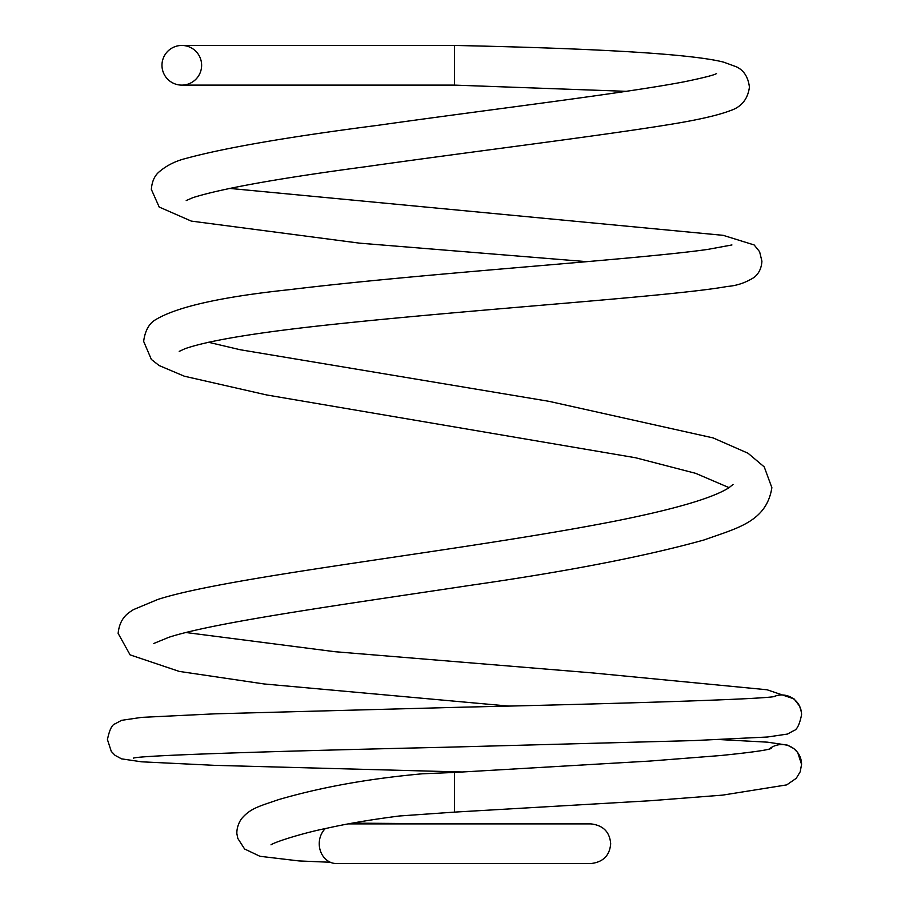<?xml version="1.0" encoding="UTF-8"?>
<svg xmlns="http://www.w3.org/2000/svg" width="909" height="909" viewBox="0 0 909 909"><rect width="100%" height="100%" fill="white"/><g stroke="black" fill="none" stroke-linecap="round" stroke-linejoin="round"><path stroke-width="1.36" d="M348.42 823.884L590.85 823.884C603.121 825.281 609.723 831.894 610.678 843.722C609.723 855.539 603.121 862.152 590.85 863.55L336.421 863.55A19.828 17.18 -90 0 1 319.241 843.722A19.828 17.18 -90 0 1 325.308 828.588M186.22 200.548L192.947 197.628C221.864 188.515 279.404 178.221 365.588 166.722C471.328 151.712 596.781 136.327 668.308 124.703C696.885 120.147 717.519 115.477 730.222 110.671C741.426 107.001 747.823 99.161 749.414 87.15C748.198 77.083 743.857 70.3 736.381 66.8L723.678 62.153C687.727 52.915 576.056 48.029 454.5 45.45L454.5 85.116L181.8 85.116M330.342 862.266L299.061 860.937L259.94 856.289L244.601 848.995L237.794 838.393L237.033 834.496C236.806 834.598 235.954 827.008 241.351 818.952C250.384 808.249 258.667 806.499 278.802 799.556C306.663 791.512 352.226 780.172 422.299 773.798L454.5 772.445L454.5 812.112L650.446 800.727L722.644 795.125L786.728 784.887L796.239 778.32L800.215 771.752L801.568 764.389A19.828 19.828 0 0 0 769.207 749.016M133.487 758.117L133.441 758.129C140.236 755.277 284.812 750.902 445.08 747.255L693.669 740.585L767.423 737.017L787.444 734.063L793.898 730.575C797 729.722 799.568 724.473 801.568 714.804A19.828 19.828 0 0 0 774.104 696.499M201.628 65.278A19.828 19.828 0 0 0 181.8 45.45A19.828 19.828 0 0 0 161.972 65.278A19.828 19.828 0 0 0 181.8 85.116A19.828 19.828 0 0 0 201.628 65.278M454.5 823.884L352.476 823.134M771.332 748.391C768.003 750.061 751.073 752.447 720.553 755.538L649.912 761.06L454.5 772.445M775.513 696.283L775.559 696.271C768.764 699.123 624.188 703.498 463.92 707.145L215.331 713.815L141.577 717.383L121.556 720.337L115.102 723.825C112 724.678 109.432 729.927 107.432 739.596L111.296 751.425L115.102 755.368L121.556 758.856L141.577 761.81L215.331 765.378L462.431 772.002M720.269 739.596L767.423 742.164L787.444 745.13L793.898 748.607L797.704 752.55L801.568 764.389M733.04 484.44L728.87 487.815C712.315 498.189 674.455 509.267 615.302 521.073C463.283 550.945 229.113 576.249 157.814 599.463L133.259 609.712C129.896 612.257 119.852 616.461 118.136 633.391L130.089 654.866L179.187 671.399L264.167 683.966L508.779 706.088M208.366 342.238L240.203 349.738L549.002 401.335L713.076 437.899L748.027 453.239L764.23 466.896L771.866 487.656C766.503 522.005 736.574 528.243 704.066 539.957C645.674 556.228 567.932 571.329 470.862 585.26C343.67 604.462 213.808 622.46 168.699 637.357L153.791 643.47M731.927 244.953L707.827 249.396C637.129 259.565 425.321 273.109 289.891 289.619C221.989 296.754 177.312 306.719 155.882 319.525C149.144 323.32 145.065 330.603 143.645 341.375L151.348 359.419L159.132 365.543L184.311 376.201L266.723 394.972L635.596 457.761L695.669 473.339L729.109 487.667M229.318 188.379L723.212 235.34L754.152 244.953L759.606 251.702L761.912 261.167C761.503 268.144 758.913 273.564 754.129 277.404C745.653 282.722 736.79 285.733 727.541 286.426C673.262 296.311 480.372 308.685 334.387 324.24C258.906 332.205 209.127 340.341 185.061 348.681L179.221 351.374M716.519 73.527C714.758 74.924 704.191 77.64 684.818 81.674C624.722 93.263 492.428 109.148 378.008 125.306C288.755 136.804 224.705 147.849 185.868 158.45C175.267 161.086 166.177 165.711 158.598 172.335C154.337 176.198 151.917 181.891 151.348 189.413L159.189 207.036L191.276 221.092L359.657 243.169L586.975 261.667M454.5 85.116L626.426 91.332M801.408 712.236L799.647 706.202L794.068 698.907L767.06 689.772L592.157 672.887L334.876 651.708L186.015 632.528M454.5 45.45L181.8 45.45M271.03 844.813L270.996 844.836C274.041 842.291 302.152 833.167 327.104 828.201C347.397 823.634 371.508 819.566 399.415 815.987L454.5 812.112"/></g></svg>
